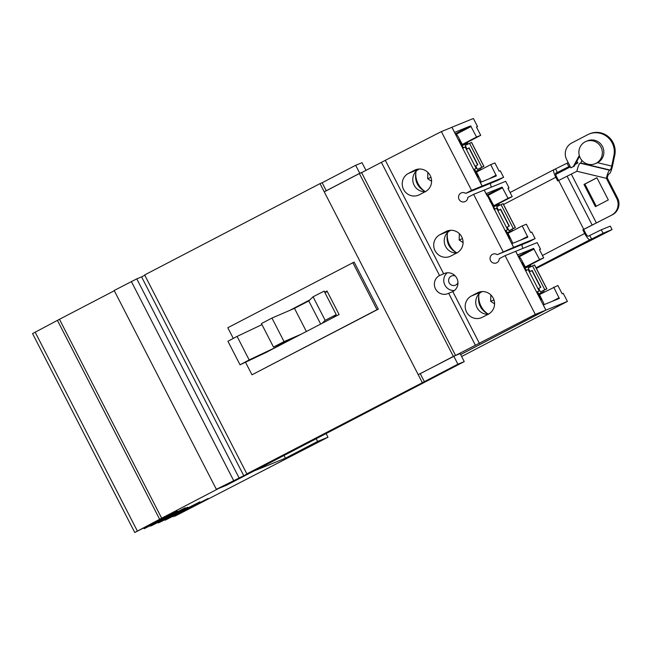 <?xml version="1.0" encoding="UTF-8"?>
<svg xmlns="http://www.w3.org/2000/svg" width="651" height="651" viewBox="0 0 651 651"><rect width="100%" height="100%" fill="white"/><g stroke="black" fill="none" stroke-linecap="round" stroke-linejoin="round"><path stroke-width="0.98" d="M240.032 364.804L249.178 359.93L237.086 336.404L227.94 341.27L240.032 364.804L267.398 351.857M237.086 336.404L261.962 324.629M249.178 359.93L278.831 345.901M273.51 347.097L284.039 341.588L271.947 318.062L261.417 323.563L273.51 347.097L290.989 339.57M271.947 318.062L294.488 308.354L306.401 331.538M284.039 341.588L301.763 333.955M320.691 324.1L308.794 300.949A74.898 1.652 -27.2 0 0 294.488 308.354M325.15 320.325L336.233 314.653L324.141 291.119L313.058 296.791L325.15 320.325L321.952 323.441M313.058 296.791L308.794 300.949M336.233 314.653L333.255 317.558M418.211 374.667L535.309 314.409L545.872 310.12L460.615 354.526M324.255 191.842L359.376 173.548L453.332 356.382M324.947 292.698A74.898 1.652 -27.2 0 1 327.274 291.518M450.671 230.308L450.435 230.43A11.987 11.628 -112.1 0 0 456.644 253.011M450.858 256.022A11.987 11.628 67.9 0 1 434.827 250.244A11.987 11.628 67.9 0 1 439.905 234.71L445.927 231.569A11.987 11.628 67.9 0 1 461.958 237.346A11.987 11.628 67.9 0 1 456.88 252.881L450.858 256.022M482.163 291.575L481.927 291.697A11.987 11.628 -112.1 0 0 488.128 314.278M482.35 317.289A11.987 11.628 67.9 0 1 466.319 311.512A11.987 11.628 67.9 0 1 471.397 295.977L477.411 292.844A11.987 11.628 67.9 0 1 493.45 298.614A11.987 11.628 67.9 0 1 488.364 314.148L482.35 317.289M419.187 169.032L418.951 169.162A11.987 11.628 -112.1 0 0 425.152 191.736M419.374 194.747A11.987 11.628 67.9 0 1 403.343 188.977A11.987 11.628 67.9 0 1 408.421 173.435L414.435 170.302A11.987 11.628 67.9 0 1 430.474 176.079A11.987 11.628 67.9 0 1 425.388 191.614L419.374 194.747M359.376 173.548L361.606 172.645L455.57 355.47M361.606 172.645L381.38 162.343L439.539 275.511L443.665 273.835A9.985 9.692 67.9 0 1 457.026 278.644A9.985 9.692 67.9 0 1 452.795 291.591L479.47 343.492M441.345 131.583L471.56 190.361L503.622 177.324L500.261 170.782L499.154 171.229L494.898 162.937L490.74 164.63L496.339 175.908L480.601 182.304L479.893 181.735L451.916 127.287L441.345 131.583L381.38 162.343M460.639 354.567L545.945 310.136L567.403 301.421L563.237 293.316L562.13 293.764L557.874 285.48L539.345 294.651M553.716 287.164L559.315 298.443L543.577 304.839L542.91 304.245L545.945 310.136M542.91 304.245L545.872 310.12M542.869 304.269L517.895 255.672L517.862 254.818L533.6 248.422L539.533 259.562L543.683 257.877L539.427 249.585L540.533 249.138L539.476 249.691M543.683 257.877L525.365 267.423M539.533 259.562L525.162 267.048M540.533 249.138L537.165 242.595L515.665 251.335L517.895 255.672M515.706 251.31L517.936 255.648M515.665 251.335L505.095 255.631L535.309 314.409M513.615 247.339L535.114 238.591L529.255 241.651L497.226 254.663L513.615 247.339L486.37 193.55L502.108 187.154L508.04 198.295L512.199 196.61L507.943 188.318L509.041 187.87L507.992 188.424M535.114 238.591L531.745 232.049L530.646 232.497L526.382 224.213L522.224 225.897L527.823 237.176L512.093 243.572L511.426 242.978L513.655 247.315M522.224 225.897L507.853 233.383M512.199 196.61L493.873 206.155M508.04 198.295L493.67 205.781M509.041 187.87L505.681 181.32L484.181 190.068L486.411 194.405M484.222 190.043L486.452 194.38M484.181 190.068L473.611 194.356L503.044 251.636M479.893 181.735L482.122 186.072M479.942 181.71L482.163 186.048M490.74 164.63L476.369 172.116M454.919 133.138L454.886 132.283L470.624 125.879L476.556 137.027L480.715 135.335L476.451 127.051L477.557 126.603L476.499 127.148M480.715 135.335L462.389 144.88M476.556 137.027L462.186 144.514M451.42 127.49L451.932 127.222L454.959 133.113M473.611 194.356L467.792 197.391A4.744 4.606 67.9 0 1 458.988 199.198A4.744 4.606 67.9 0 1 465.742 193.396L471.56 190.361M385.506 160.667L443.665 273.835M505.095 255.631L499.284 258.659A4.744 4.606 67.9 0 1 490.48 260.465A4.744 4.606 67.9 0 1 497.226 254.663M452.795 291.591L448.669 293.267L475.344 345.168M448.669 293.267A9.985 9.692 67.9 0 1 435.307 288.458A9.985 9.692 67.9 0 1 439.539 275.511M461.632 356.504L567.403 301.421M522.143 244.54A4.744 4.606 -112.1 0 0 523.03 248.332M490.651 183.273A4.744 4.606 -112.1 0 0 491.546 187.065M465.742 193.396L497.763 180.376L503.622 177.324M477.557 126.603L473.391 118.498L451.932 127.222M447.261 272.802A9.985 9.692 -112.1 0 0 454.447 290.492M455.277 276A4.996 4.842 -112.1 0 0 449.076 282.615A4.996 4.842 -112.1 0 0 457.962 282.607M464.253 361.606L255.338 470.413L246.859 473.863L424.362 381.657L420.261 373.666L453.788 356.195L457.897 364.194L464.253 361.606L460.151 353.615L453.788 356.195M424.362 381.657L457.897 364.194M326.745 190.548L326.249 190.743L322.147 182.752L355.674 165.289L359.783 173.28L362.501 172.173M326.249 190.743L359.783 173.28M233.286 338.43L227.793 327.738L354.136 262.084L378.321 309.152L251.978 374.805L245.508 362.216M246.859 473.863L144.636 274.958L320.023 183.615L422.247 382.511M322.147 182.752L320.023 183.615M365.976 170.367L362.037 162.701L355.674 165.289M352.793 262.63L376.986 309.697L378.321 309.152M251.978 374.805L376.986 309.697M324.686 292.185L326.997 290.989L339.09 314.514L264.672 353.151M289.671 310.429L309.86 299.908M544.789 289.736L546.889 288.889L534.569 264.916L528.164 268L529.995 271.548L532.144 270.434L540.81 287.303L538.662 288.426L540.493 291.974L544.789 289.736L532.469 265.763M546.889 288.889L540.493 291.974M529.995 271.548L532.233 270.613M540.582 287.425L532.005 270.735M540.542 299.834L541.258 299.541L537.539 291.648L539.15 290.989L528.132 269.547L525.569 270.694M526.521 270.198L525.674 269.205L524.983 269.563M528.132 269.547L525.642 270.84M537.539 291.648L536.587 292.136M537.832 292.869L537.148 293.227M543.495 292.486L543.113 292.112L539.077 293.756L543.194 302.145A3.149 0.757 -117.5 0 1 544.081 304.635M530.28 264.859L531.102 266.471M543.552 290.696L544.269 292.087M518.644 257.218L519.148 257.015A3.149 0.757 -117.5 0 1 521.288 259.521L525.739 267.781L529.776 266.145L529.515 265.258M488.299 314.189A20.157 19.563 67.9 0 1 478.802 295.416C477.574 303.927 480.812 310.226 488.519 314.327M494.573 303.838L490.634 301.242L490.854 294.936M490.634 301.242L493.946 299.891M525.674 269.205L522.24 262.532L521.524 262.825M522.24 262.532L521.557 262.89M478.802 295.416A20.157 19.563 67.9 0 1 478.957 293.935M513.297 228.468L515.405 227.622L503.077 203.649L496.68 206.733L498.503 210.281L500.652 209.166L509.326 226.035L507.178 227.158L509.001 230.706L513.297 228.468L500.977 204.495M515.405 227.622L509.001 230.706M498.503 210.281L500.749 209.345M509.09 226.157L500.513 209.467M509.058 238.559L509.774 238.266L506.055 230.373L507.658 229.722L496.64 208.279L494.085 209.427M495.029 208.93L494.182 207.938L493.499 208.287M496.64 208.279L494.158 209.573M506.055 230.373L505.103 230.869M506.348 231.601L505.664 231.951M512.012 231.219L511.629 230.845L507.593 232.488L511.71 240.878A3.149 0.757 -117.5 0 1 512.597 243.368M498.788 203.592L499.618 205.203M512.068 229.421L512.785 230.82M487.16 195.951L487.664 195.748A3.149 0.757 -117.5 0 1 489.804 198.254L494.247 206.513L498.284 204.878L498.023 203.991M456.807 252.922A20.157 19.563 67.9 0 1 447.31 234.148C446.09 242.66 449.328 248.959 457.035 253.06M463.081 242.571L459.142 239.975L459.362 233.668M459.142 239.975L462.462 238.624M494.182 207.938L490.756 201.265L490.04 201.558M490.756 201.265L490.073 201.623M447.31 234.148A20.157 19.563 67.9 0 1 447.465 232.659M481.813 167.201L483.913 166.355L471.593 142.382L465.196 145.466L467.019 149.014L469.168 147.899L477.834 164.768L475.686 165.883L477.517 169.439L481.813 167.201L469.493 143.228M483.913 166.355L477.517 169.439M467.019 149.014L469.257 148.078M477.606 164.89L469.029 148.2M477.565 177.292L478.282 176.999L474.563 169.105L476.174 168.454L465.156 147.012L462.592 148.159M463.545 147.663L462.698 146.662L462.007 147.02M465.156 147.012L462.666 148.306M474.563 169.105L473.619 169.602M474.856 170.326L474.172 170.684M480.519 169.952L480.137 169.577L476.101 171.221L480.218 179.611A3.149 0.757 -117.5 0 1 481.105 182.101M467.304 142.325L468.126 143.936M480.576 168.153L481.292 169.545M455.667 134.684L456.172 134.472A3.149 0.757 -117.5 0 1 458.312 136.987L462.763 145.246L466.8 143.602L466.539 142.715M425.323 191.646A20.157 19.563 67.9 0 1 415.826 172.873C414.597 181.385 417.836 187.691 425.542 191.793M431.597 181.304L427.658 178.7L427.878 172.401M427.658 178.7L430.97 177.357M462.698 146.662L459.264 139.998L458.548 140.282M459.264 139.998L458.581 140.347M415.826 172.873A20.157 19.563 67.9 0 1 415.981 171.392M216.352 489.308L243.775 475.71L141.593 276.895L136.783 278.848L114.177 290.501L216.352 489.308L226.987 484.987L253.646 471.104M243.775 475.71L248.934 473.017M144.782 275.235L141.593 276.895M284.048 455.464L285.447 458.19L254.093 470.925L226.987 484.987M285.447 458.19L317.598 441.435L316.199 438.717M317.598 441.435L327.982 437.22L326.102 433.566M327.982 437.22L174.68 516.3L208.165 498.454L165.444 520.051L199.881 501.831L159.161 522.607L187.732 507.202L151.276 525.813L185.242 507.78L144.522 528.555L177.446 511.173L175.469 511.743L134.773 532.502L159.65 519.27L57.426 320.373L32.55 333.597L134.773 532.502M159.65 519.27L161.684 518.204L59.461 319.299L57.426 320.373M161.684 518.204L219.509 488.03M114.299 290.737L59.461 319.299M227.012 485.036L219.533 488.071M601.288 229.787L603.062 233.245L612.062 229.591L610.28 226.133L601.288 229.787L588.211 236.24A3.898 0.936 62.5 0 1 585.558 233.131L583.67 229.445L582.8 229.803L584.688 233.481L542.454 255.485M612.062 229.591L573.767 249.073M536.367 268.415L573.832 249.211M568.242 162.709L567.062 163.189L568.836 166.656L570.024 166.168M575.403 163.987L577.836 162.994L576.9 161.179M577.836 162.994L575.199 164.369M555.702 174.484L570.382 166.868M555.612 174.102L563.782 169.992L555.645 174.24M603.062 233.245L591.596 239.047L589.814 235.589M591.596 239.047L589.993 239.706A7.788 1.872 -117.5 0 1 584.688 233.481M581.864 160.341A3.743 0.741 103.5 0 1 580.586 162.986L580.147 163.173A7.641 1.514 103.5 0 0 576.884 171.27L557.695 180.962L555.808 177.275A7.788 1.872 -117.5 0 1 553.944 169.659A7.788 1.872 -117.5 0 1 553.985 169.642L567.062 163.189M568.836 166.656L557.37 172.458L555.596 168.991M557.37 172.458L555.767 173.109A3.898 0.936 62.5 0 0 555.742 173.117A3.898 0.936 62.5 0 0 556.678 176.926L558.525 180.53M583.67 229.445L612.518 214.716L582.8 229.803M584.004 184.445L596.902 177.731L608.311 199.93L595.413 206.644L584.004 184.445L584.875 184.087L596.243 206.212M596.943 177.804L584.875 184.087M612.518 214.716A12.483 12.117 67.9 0 0 617.563 198.018L607.261 177.975L606.39 178.333A7.641 1.514 -76.5 0 1 609.653 170.228L610.101 170.049A3.743 0.741 103.5 0 0 611.696 166.078L613.909 155.524A18.627 18.073 67.9 0 0 607.741 137.255A18.627 18.073 67.9 0 0 589.147 134.025A18.627 18.073 67.9 0 0 587.65 134.716L571.741 143A12.483 12.117 67.9 0 0 566.695 159.698L570.878 167.828L573.368 166.526L578.885 156.191L579.577 156.362M611.655 215.074A12.483 12.117 -112.1 0 0 616.692 198.376L606.39 178.333L576.884 171.27M596.121 163.263A12.035 11.677 -112.1 0 0 601.223 147.655A12.035 11.677 -112.1 0 0 585.119 141.861A12.035 11.677 -112.1 0 0 580.017 157.461A12.035 11.677 -112.1 0 0 596.121 163.263M589.147 134.025L590.018 133.675A18.627 18.073 67.9 0 1 608.612 136.897A18.627 18.073 67.9 0 1 614.78 155.174L612.567 165.728A7.641 1.514 -76.5 0 1 609.303 173.825L608.864 174.004A3.743 0.741 103.5 0 0 607.261 177.975M579.488 156.338L574.239 166.176L570.878 167.828M595.152 163.71L596.674 163.084A12.035 11.677 -112.1 0 0 602.745 147.036A12.035 11.677 -112.1 0 0 587.617 140.787L586.087 141.413M574.239 166.176L573.368 166.526M450.435 230.43L439.905 234.71M445.927 231.569L447.896 230.771M481.927 291.697L471.397 295.977M477.411 292.844L479.38 292.039M418.951 169.162L408.421 173.435M414.435 170.302L416.404 169.504M559.136 297.71L552.105 301.38M534.105 249.016L518.587 257.104M533.6 248.422L518.237 256.421M527.644 236.443L520.613 240.105M502.621 187.748L487.094 195.837M502.108 187.154L486.745 195.154M496.16 175.176L489.129 178.838M471.129 126.481L455.61 134.57M470.624 125.879L455.261 133.886M546.799 288.922L534.479 264.949M543.113 292.112L539.126 294.195M529.597 265.413L525.463 267.561M515.307 227.655L502.987 203.673M511.629 230.845L507.642 232.928M498.105 204.137L493.971 206.294M483.823 166.379L471.503 142.406M480.137 169.577L476.15 171.652M466.621 142.87L462.487 145.027M131.372 281.541L233.546 480.357M136.783 278.848L238.966 477.663M176.714 514.965L176.454 514.469M147.427 526.871L147.175 526.366M137.361 531.053L35.138 332.148M589.993 239.706L536.05 267.797M553.911 169.683L510.091 192.509L553.944 169.659M555.808 177.275L503.524 204.512M596.414 223.008L571.318 174.167M592.19 225.108L567.094 176.266M583.744 229.307L558.648 180.473M617.563 198.018L616.692 198.376M580.147 163.173L609.653 170.228M580.586 162.986L610.101 170.049M597.545 162.693L611.696 166.078M614.78 155.174L613.909 155.524M173.378 516.813L173.076 516.219M165.02 520.206L164.817 519.799M144.099 528.71L143.798 528.116M158.266 522.948L158.022 522.468M150.381 526.154L150.169 525.748"/></g></svg>
